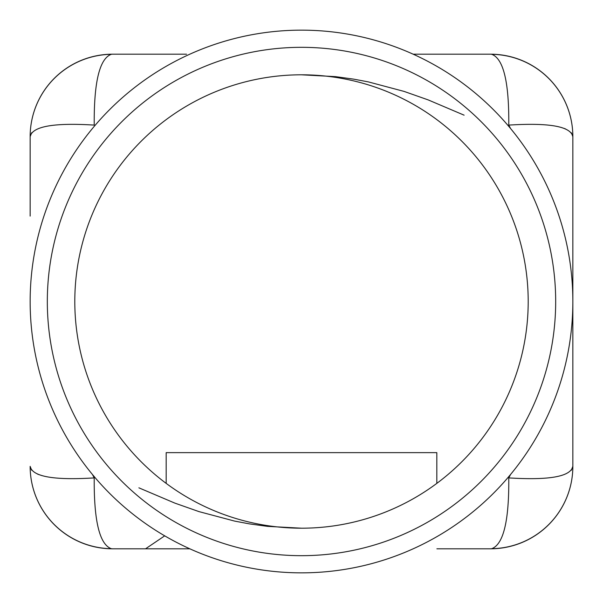 <?xml version="1.0" encoding="UTF-8"?>
<svg xmlns="http://www.w3.org/2000/svg" width="603" height="603" viewBox="0 0 603 603"><rect width="100%" height="100%" fill="white"/><g stroke="black" fill="none" stroke-linecap="round" stroke-linejoin="round"><path stroke-width="0.9" d="M528.198 301.5A226.698 226.698 0 0 0 301.5 74.802A226.698 226.698 0 0 0 74.802 301.5A226.698 226.698 0 0 0 301.5 528.198A226.698 226.698 0 0 0 528.198 301.5A226.698 226.698 0 0 0 301.5 74.802A226.698 226.698 0 0 0 74.802 301.5A226.698 226.698 0 0 0 301.5 528.198A226.698 226.698 0 0 0 528.198 301.5M572.85 301.5A271.35 271.35 0 0 1 165.825 536.497A271.35 271.35 0 0 1 165.825 66.503A271.35 271.35 0 0 1 572.85 301.5M413.168 54.195L490.412 54.195A82.438 82.438 0 0 1 572.85 136.632L572.85 466.368A82.438 82.438 0 0 1 490.412 548.805L436.881 548.805M166.172 483.372L166.172 452.634L436.828 452.634L436.828 483.372M92.425 474.463L94.226 477.9C93.849 520.728 99.525 544.328 111.261 548.692A110.658 28.665 -93.4 0 0 112.588 548.805A82.438 82.438 0 0 1 30.15 466.368L30.15 466.345A82.438 82.362 -0 0 0 111.261 548.692M301.5 74.802A226.698 226.698 0 0 1 528.168 297.942A226.698 226.698 0 0 1 308.623 528.085A226.698 226.698 0 0 0 528.168 297.942A226.698 226.698 0 0 0 294.377 74.915A226.698 226.698 0 0 0 74.802 301.5A226.698 226.698 0 0 1 301.5 74.802L335.441 76.634L353.554 79.114L368.335 81.895L404.025 91.392L428.16 99.894L464.114 115.173M138.886 487.827L174.84 503.106L198.975 511.608L234.665 521.105L249.446 523.886L267.559 526.366L301.5 528.198M571.403 132.826L572.85 136.655C570.747 126.411 549.386 122.56 508.774 125.1L510.575 128.537M571.305 470.295L572.85 466.345C570.74 476.589 549.378 480.44 508.766 477.9L510.575 474.463M572.85 136.655A82.438 82.362 180 0 0 491.739 54.308C503.475 58.672 509.151 82.272 508.766 125.1M490.412 54.195A110.651 28.665 86.6 0 1 491.739 54.308M572.85 366.767L572.85 466.345A82.438 82.362 180 0 1 491.739 548.692A110.651 28.665 -86.6 0 1 490.412 548.805A110.666 28.665 -86.6 0 0 491.739 548.692C503.475 544.321 509.151 520.728 508.766 477.9L508.766 477.9M485.928 548.805L490.412 548.805M30.15 216.1L30.15 136.632A82.438 82.438 0 0 1 112.588 54.195A110.666 28.665 93.4 0 0 111.261 54.308C99.525 58.679 93.849 82.272 94.234 125.1L94.234 125.1C53.622 122.56 32.261 126.411 30.15 136.655A82.438 82.362 -0 0 1 111.261 54.308A110.651 28.665 93.4 0 1 112.588 54.195L186.546 54.195M189.832 548.805L112.588 548.805M31.597 470.174L30.15 466.345C32.253 476.589 53.614 480.44 94.226 477.9M31.695 132.705L30.15 136.655M41.999 475.624L37.68 474.177M166.315 54.195L165.855 54.195M117.072 54.195L112.588 54.195M485.928 54.195L462.35 54.195M435.999 54.195L430.972 54.195M561.001 127.376L565.32 128.823M572.85 344.682L572.85 323.102M572.85 313.605L572.85 144.622M555.68 301.5A254.18 254.18 0 0 1 174.41 521.625A254.18 254.18 0 0 1 174.41 81.375A254.18 254.18 0 0 1 555.68 301.5M164.702 535.841L145.557 548.805"/></g></svg>
